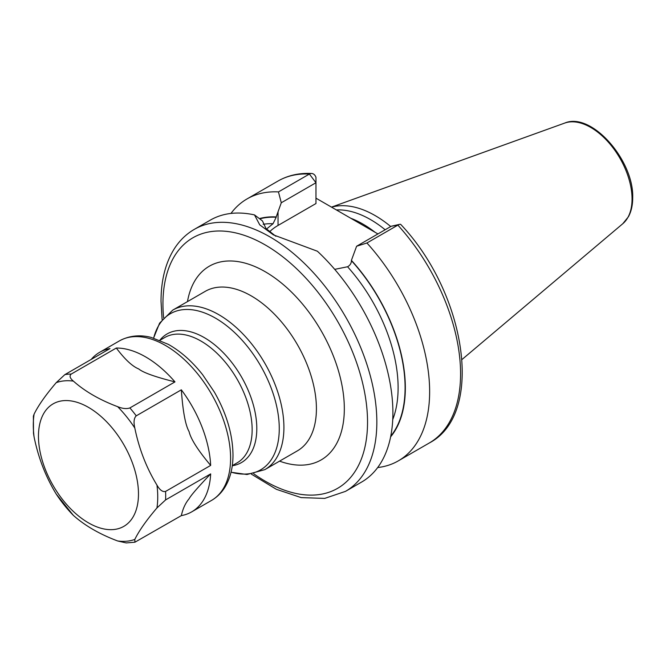<?xml version="1.0" encoding="UTF-8"?>
<svg xmlns="http://www.w3.org/2000/svg" width="666" height="666" viewBox="0 0 666 666"><rect width="100%" height="100%" fill="white"/><g stroke="black" fill="none" stroke-linecap="round" stroke-linejoin="round"><path stroke-width="1" d="M390.742 226.54A102.872 59.399 -120 0 0 331.585 207.176M385.156 229.762A101.149 58.4 -120 0 0 336.38 209.948M315.967 198.16L377.93 233.933M377.672 467.557A151.249 87.321 -120 0 0 398.31 460.872A151.249 87.321 -120 0 0 366.924 242.99L356.601 246.245L351.407 260.364A129.462 74.75 -120 0 1 390.617 436.863M278.455 191.916L309.399 174.051A151.249 87.321 60 0 0 278.005 181.044L247.069 198.909A151.249 87.321 -120 0 1 278.455 191.916L281.285 202.764L276.19 216.933A129.462 74.75 -120 0 0 259.39 218.598M247.069 198.909A151.249 87.321 -120 0 0 230.96 213.436M399.717 224.334L391.283 226.224L397.86 225.133A151.249 87.321 60 0 1 429.254 443.015C485.114 413.944 466.167 293.523 400.807 224.492A6.577 1.89 137.8 0 0 399.717 224.334A6.577 1.89 137.8 0 0 397.86 225.133L366.924 242.99M194.272 229.387A151.249 87.321 -120 0 1 310.822 269.905A151.249 87.321 -120 0 1 376.839 422.119A151.249 87.321 60 0 1 345.512 491.358L361.571 482.084A151.249 87.321 -120 0 0 392.898 412.845A151.249 87.321 -120 0 0 317.399 251.232L273.376 234.865L259.748 224.867L254.495 214.91A151.249 87.321 -120 0 0 210.323 220.121L194.272 229.387C186.264 234.041 179.62 240.493 174.342 248.726C165.468 262.879 161.03 280.403 161.022 301.315L162.104 319.489M334.715 269.355L347.577 266.758C350.091 265.334 351.365 263.311 351.407 260.681L351.407 260.364M259.74 218.864A129.112 74.542 60 0 1 276.19 217.258L273.035 223.718L266.492 229.071M281.285 202.764L315.967 182.742L315.967 203.538L278.038 225.441A53.255 30.744 0 0 0 269.539 231.835M275.857 236.255L265.992 228.538L262.437 220.896L254.495 214.91M309.399 174.051A6.577 5.028 -87 0 1 311.663 173.485A6.577 5.028 -87 0 1 315.967 177.372L315.967 182.742L309.399 174.051M391.283 226.224L356.601 246.245M138.478 493.989A70.721 40.834 60 0 1 88.47 522.86A70.721 40.834 60 0 1 38.462 436.247A70.721 40.834 -120 0 1 88.47 407.367A70.721 40.834 -120 0 1 138.478 493.989M91.209 359.415A92.133 53.197 60 0 1 99.634 352.322A92.133 53.197 60 0 1 109.99 348.576L64.86 374.625L56.227 382.65C45.729 394.955 38.345 405.452 34.091 414.144L33.383 416.142L33.491 433.241L34.091 437.021C38.353 457.842 45.729 476.856 56.227 494.072L73.385 515.409C85.023 525.732 99.775 534.257 117.657 540.967L126.207 542.923L134.923 542.207L134.807 539.435C139.069 530.744 146.445 520.246 156.943 507.95L165.576 499.925L210.664 473.892A92.133 53.188 60 0 1 191.691 511.871A92.133 53.188 60 0 1 181.335 515.617L134.923 542.207M73.385 381.119C69.922 378.23 69.197 375.874 71.229 374.059L116.309 348.027A92.108 53.18 60 0 1 174.967 381.893L129.887 407.925C126.64 409.082 122.561 408.666 117.657 406.676C99.775 399.958 85.015 391.442 73.385 381.119A87.995 50.799 60 0 0 56.227 382.65M134.807 428.022C133.466 422.119 133.941 418.057 136.247 415.842L181.335 389.818A92.133 53.188 60 0 1 210.664 465.409L165.576 491.433C162.637 492.149 159.765 490.034 156.943 485.073C146.445 467.857 139.061 448.842 134.807 428.022A87.995 50.799 60 0 0 117.657 406.676M210.664 473.892C198.002 487.187 190.809 495.479 189.086 498.792C185.448 503.105 182.867 508.716 181.335 515.617M181.335 389.818C182.842 411.238 185.431 425.166 189.086 431.601C190.817 439.085 198.01 450.349 210.664 465.409M116.309 348.027C124.892 359.407 132.359 366.375 138.711 368.939C143.148 372.61 155.228 376.931 174.967 381.893M564.71 123.077A58.408 33.725 -120 0 1 608.499 142.316A58.408 33.725 -120 0 1 632.051 198.976A58.408 33.725 60 0 1 622.81 223.701L628.429 216.741C631.276 211.463 632.7 205.17 632.7 197.835C634.074 160.423 591.416 111.522 564.71 123.077L331.493 207.126M375.125 232.317A101.149 58.4 -120 0 0 351.049 218.356M347.577 266.758A124.176 71.695 60 0 1 392.732 419.572M263.145 224.292A124.176 71.695 60 0 1 273.035 223.718M351.407 260.681A129.112 74.542 60 0 1 390.759 436.155M278.038 225.441L278.038 211.696M253.721 473.776A144.672 83.525 60 0 0 367.54 422.119A144.672 83.525 -120 0 0 265.243 244.938A144.672 83.525 -120 0 0 162.945 303.996A144.672 83.525 60 0 0 163.595 317.674M279.57 461.138A111.838 64.569 -120 0 0 344.322 408.716A111.838 64.569 -120 0 0 272.436 276.273A111.838 64.569 -120 0 0 187.471 301.606M264.843 469.638L297.336 450.882A92.099 53.18 -120 0 0 316.417 408.716A92.099 53.18 -120 0 0 276.207 316.025A92.099 53.18 -120 0 0 205.236 291.35L172.735 310.115A92.099 53.18 60 0 1 243.714 334.79A92.099 53.18 60 0 1 283.916 427.48A92.099 53.18 60 0 1 264.843 469.638L247.011 474.508L231.044 472.236M153.663 338.112A90.176 52.065 60 0 1 223.335 323.235A90.176 52.065 60 0 1 279.262 428.588A90.176 52.065 60 0 1 231.06 472.161M232.268 465.75A74.292 42.89 -120 0 0 256.801 428.588A74.292 42.89 -120 0 0 218.839 348.393A74.292 42.89 -120 0 0 159.823 340.268M232.284 465.651L237.163 462.828A72.369 41.783 -120 0 0 252.148 429.703A72.369 41.783 -120 0 0 220.563 356.876A72.369 41.783 -120 0 0 164.793 337.487L159.915 340.301M73.385 515.409A87.995 50.799 60 0 1 56.227 494.072M134.807 539.435A87.995 50.799 60 0 1 117.657 540.967M156.943 485.073A87.995 50.799 60 0 1 157.742 496.969A87.995 50.799 60 0 1 156.943 507.95M34.091 437.021A87.995 50.799 60 0 1 33.3 425.124A87.995 50.799 60 0 1 34.091 414.144M99.634 352.322L119.405 340.9A92.099 53.18 60 0 1 190.384 365.576A92.099 53.18 60 0 1 230.586 458.266A92.099 53.18 60 0 1 211.513 500.432L191.691 511.871M165.576 491.433A92.099 53.18 60 0 1 165.684 495.737A92.099 53.18 60 0 1 165.576 499.925M64.86 374.625A92.099 53.18 60 0 1 71.229 374.059M129.887 407.925A92.099 53.18 60 0 1 136.247 415.842M622.81 223.701L462.046 359.465M429.254 443.015L398.31 460.872M278.005 181.044C287.995 175.349 299.217 172.835 311.663 173.485M251.407 474.159L276.382 489.319L301.207 497.61L324.717 498.401L345.512 491.358M153.588 338.087L159.607 323.118L172.735 310.115M119.405 340.9C131.652 334.249 143.523 335.389 151.299 337.462L168.273 344.322C180.802 351.373 192.291 361.546 202.73 374.841L214.344 392.041C226.49 413.295 232.709 434.249 232.992 454.911C233.017 467.241 230.428 477.855 225.216 486.738C221.711 492.574 217.141 497.136 211.513 500.432"/></g></svg>
